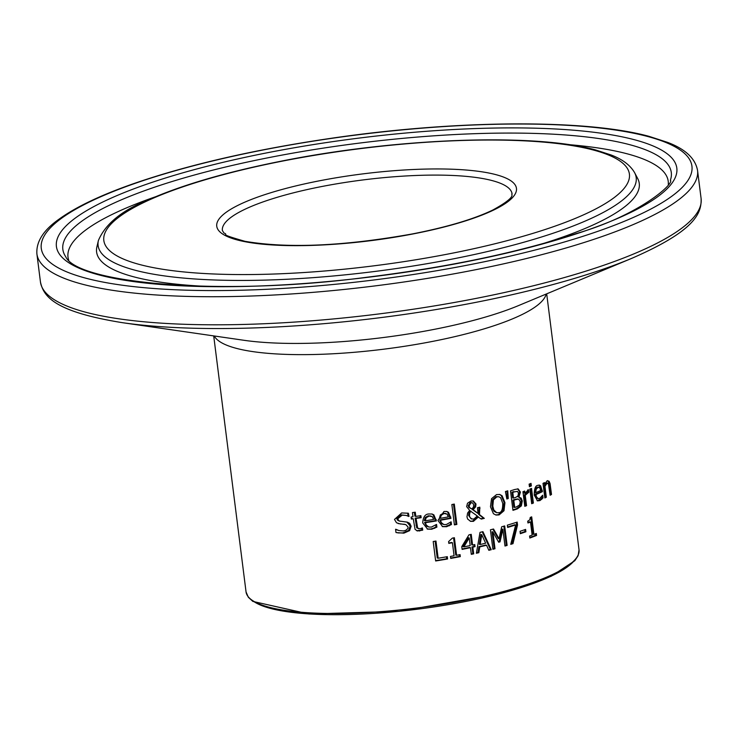 <?xml version="1.0" encoding="UTF-8"?>
<svg xmlns="http://www.w3.org/2000/svg" width="738" height="738" viewBox="0 0 738 738"><rect width="100%" height="100%" fill="white"/><g stroke="black" fill="none" stroke-linecap="round" stroke-linejoin="round"><path stroke-width="1.11" d="M535.474 533.805L535.659 535.225A166.142 36.992 172.8 0 1 529.773 537.495M530.862 517.181L533.011 534.183L533.906 534.413A167.821 37.37 -7.2 0 0 536.314 533.473L536.563 535.456L535.659 535.225M536.563 535.456A167.821 37.37 172.8 0 1 529.838 538.03L529.589 536.037A167.821 37.37 -7.2 0 0 532.135 535.096L530.484 522.043L529.589 521.803A166.142 36.992 172.8 0 1 527.873 522.449M530.484 522.043A167.821 37.37 172.8 0 1 527.938 522.984L527.716 521.203L529.764 519.847L530.262 517.412A167.821 37.37 -7.2 0 0 531.692 516.868L533.906 534.413M451.481 524.534L446.555 526.711L442.643 526.655L437.948 520.493L443.999 511.462L446.905 511.489L448.529 512.292L450.973 518.334A167.821 37.37 172.8 0 1 440.586 520.216L441.306 522.596L443.787 524.534L446.25 524.57L451.001 521.877A167.821 37.37 -7.2 0 0 451.139 521.858L451.481 524.534L450.614 524.312L445.678 526.48L442.21 526.526M448.529 512.292L447.652 512.061L450.106 518.104A166.142 36.992 172.8 0 1 439.7 519.986L441.527 523.639L443.787 524.534M446.462 511.397L447.652 512.061M450.973 518.334L450.106 518.104M440.586 520.216L439.7 519.986M450.383 522.486L450.614 524.312M447.08 514.128L444.11 513.51L441.232 515.198L440.346 514.967L439.461 518.104L440.346 518.334A167.821 37.37 -7.2 0 0 448.307 516.904L447.08 514.128M445.955 513.51L443.234 513.279L440.346 514.967M441.232 515.198L440.346 518.334M435.771 525.059L436.001 526.895L433.732 528.104L430.808 528.998L427.164 528.998M431.721 513.952L432.975 514.635L435.512 520.696A166.142 36.992 172.8 0 1 424.571 522.43L426.463 526.111L428.815 527.024L431.407 527.089L436.407 524.478A167.821 37.37 -7.2 0 0 436.555 524.45L436.896 527.135L436.001 526.895M431.158 516.056L428.317 515.788L425.282 517.43L424.332 520.548L425.245 520.797A167.821 37.37 -7.2 0 0 433.612 519.469L432.348 516.683L429.23 516.028L426.195 517.67L425.245 520.797M426.195 517.67L425.282 517.43M436.896 527.135L431.712 529.238L427.606 529.128L422.708 522.91C423.114 516.904 425.254 513.925 429.129 513.98L432.173 514.045L433.87 514.875L436.398 520.927A167.821 37.37 172.8 0 1 425.485 522.67L424.571 522.43M425.485 522.67L426.195 525.004L428.815 527.024M436.398 520.927L435.512 520.696M433.87 514.875L432.975 514.635M456.868 524.423A167.821 37.37 172.8 0 1 454.414 524.893L451.85 504.552A167.821 37.37 -7.2 0 0 454.294 504.072L456.868 524.423L456.001 524.192A166.142 36.992 172.8 0 1 454.368 524.515M453.483 504.229L456.001 524.192M406.85 522.043L410.19 525.982L408.658 530.382L402.893 532.891L398.511 532.956L395.983 532.513L395.577 529.275A167.821 37.37 -7.2 0 0 395.808 529.257L398.963 530.576L403.363 530.936L405.706 530.391L407.846 528.565L408.068 527.052L405.799 524.598L398.105 523.556M406.251 515.438L401.186 514.893L396.749 518.528L397.404 520.05L399.147 521.019L407.348 522.163L409.682 523.325L411.149 526.231L409.618 530.64L403.87 533.15L396.131 532.568M407.671 513.113L408.049 516.074M405.799 524.598L399.599 523.786M395.596 529.423L398.963 530.576M400.586 524.045L396.49 522.772L394.507 519.423L401.684 512.938L408.215 513.233M408.418 513.288L409.018 516.434L408.52 516.305M409.018 516.434A167.821 37.37 172.8 0 1 408.797 516.462L406.241 515.438L402.173 515.152L397.745 518.786L398.714 520.613L400.144 521.277M502.098 495.742L504.949 502.689L503.989 510.751L499.109 514.903L496.01 515.059L493.427 513.713L490.466 506.738L491.536 498.694L496.545 494.598L499.829 494.497L502.098 495.742L501.24 495.521L504.1 502.467L503.141 510.53L498.261 514.672L495.687 514.921M499.405 494.405L501.24 495.521M500.687 497.836L498.953 496.766L496.84 496.84L493.427 499.866L492.8 506.12L493.823 509.995L496.72 512.716L498.833 512.652C501.499 512.652 502.809 509.543 502.744 503.344L500.687 497.836M498.989 496.775L495.991 496.619L492.578 499.644L491.951 505.899L492.569 508.759L494.073 511.397L496.72 512.716M421.582 528.297L421.785 529.902L416.813 530.77M420.005 515.788L420.217 517.449A166.142 36.992 172.8 0 1 415.116 518.177L416.749 527.919L420.125 528.759L422.274 527.956A167.821 37.37 -7.2 0 0 422.431 527.938L422.708 530.152L421.785 529.902M414.378 512.31L414.857 516.139L415.798 516.388A167.821 37.37 -7.2 0 0 420.881 515.659L421.14 517.698L420.217 517.449M422.708 530.152L417.487 530.963L415.088 529.395L413.252 518.805L412.311 518.556A166.142 36.992 172.8 0 1 411.306 518.694M421.14 517.698A167.821 37.37 172.8 0 1 416.057 518.427L415.116 518.177M416.057 518.427L417.68 528.168L416.749 527.919M417.68 528.168L418.566 528.74M413.252 518.805A167.821 37.37 172.8 0 1 411.352 519.063L411.094 517.034A167.821 37.37 -7.2 0 0 412.994 516.775L412.468 512.578A167.821 37.37 -7.2 0 0 415.263 512.19L415.798 516.388M508.251 498.537A167.821 37.37 172.8 0 1 506.84 498.98L505.429 491.536A167.821 37.37 -7.2 0 0 507.753 490.825L508.251 498.537L507.393 498.316A166.142 36.992 172.8 0 1 506.748 498.519M506.923 491.084L507.393 498.316M472.052 502.698L470.198 502.467L468.187 505.742L468.888 507.403L471.877 508.999L473.501 507.006L473.676 504.82L472.818 503.076L471.047 502.698L469.045 505.964L469.737 507.624L471.877 508.999M470.106 510.862L468.999 512.504L468.602 515.438L471.167 518.851L473.833 519.063L477.32 515.973L470.106 510.862M479.036 507.375L478.63 514.349L483.455 518.141A166.142 36.992 172.8 0 1 480.881 518.768M472.957 500.918L475.152 503.805L474.792 506.619L472.292 509.451L477.975 513.427L477.495 507.735A167.821 37.37 -7.2 0 0 479.829 507.181L479.479 514.57L478.63 514.349M479.479 514.57L484.303 518.362A167.821 37.37 172.8 0 1 481.287 519.091L477.661 516.655L472.588 521.12L470.217 521.212M469.737 507.624L468.888 507.403M470.955 511.093L469.848 512.735L469.451 515.659L470.005 517.439L472.025 519.072M478.501 516.877L473.436 521.342L470.641 521.351L467.661 519.072L466.969 516.849L467.615 513.03L469.663 510.419L466.637 506.619L467.514 503.233L470.927 501.028L473.39 501.01L476.001 504.026L475.641 506.84L473.141 509.672L472.292 509.451M473.141 509.672L477.975 513.427M484.303 518.362L483.455 518.141M528.722 492.301L525.253 495.309L526.563 505.678A167.821 37.37 172.8 0 1 524.783 506.333L522.938 491.711A167.821 37.37 -7.2 0 0 524.718 491.056L524.995 493.233L528.491 489.709L528.814 492.274A167.821 37.37 172.8 0 1 528.722 492.301L526.886 492.32L524.367 495.069L525.677 505.438A166.142 36.992 172.8 0 1 524.718 505.798M528.814 492.274L527.919 492.034A166.142 36.992 172.8 0 1 527.827 492.071M525.253 495.309L524.367 495.069M526.563 505.678L525.677 505.438M527.652 489.958L527.919 492.034M524.995 493.233L524.109 493.002L523.906 491.36M519.266 497.098L521.397 500.742L520.456 505.678L516.425 508.703A166.142 36.992 172.8 0 1 512.901 509.857M517.615 488.805L519.57 491.877L518.076 496.849L521.176 498.104L522.273 500.973L521.332 505.908L520.456 505.678M518.528 499.119L516.056 499.534A167.821 37.37 172.8 0 1 513.796 500.281L514.709 507.476A167.821 37.37 -7.2 0 0 516.323 506.951L519.589 504.995L520.281 501.785L518.713 499.165M517.845 498.934L515.189 499.312A166.142 36.992 172.8 0 1 512.928 500.05L513.842 507.255L514.709 507.476M514.718 491.794L517.467 491.388L514.718 491.794A167.821 37.37 172.8 0 1 512.799 492.421L513.519 498.122A167.821 37.37 -7.2 0 0 515.788 497.375L517.975 495.964L518.473 493.168L517.467 491.388M513.851 491.563A166.142 36.992 172.8 0 1 511.941 492.191L512.661 497.892L513.519 498.122M512.799 492.421L511.941 492.191M513.796 500.281L512.928 500.05M521.332 505.908L517.292 508.925A167.821 37.37 172.8 0 1 512.965 510.336L510.502 490.862A167.821 37.37 -7.2 0 0 514.506 489.562L517.956 488.897M518.224 488.953L520.447 492.108L518.934 496.988L518.058 496.757M531.351 485.945A167.821 37.37 172.8 0 1 529.432 486.711L529.109 484.156A167.821 37.37 -7.2 0 0 531.028 483.381L531.351 485.945L530.447 485.705A166.142 36.992 172.8 0 1 529.358 486.139M530.198 483.722L530.447 485.705M530.705 488.759L532.485 502.799A166.142 36.992 172.8 0 1 531.618 503.15M533.389 503.039A167.821 37.37 172.8 0 1 531.692 503.713L529.847 489.1A167.821 37.37 -7.2 0 0 531.545 488.418L533.389 503.039L532.485 502.799M447.597 558.98A167.821 37.37 172.8 0 1 435.651 560.981L433.197 541.507A167.821 37.37 -7.2 0 0 435.974 541.055L438.151 558.232A167.821 37.37 -7.2 0 0 447.311 556.673L447.597 558.98L446.721 558.749A166.142 36.992 172.8 0 1 435.604 560.612M446.472 556.821L446.721 558.749M438.151 558.232L437.247 557.993L435.125 541.194M541.932 496.406L542.089 497.633L540.806 499.1L537.098 500.724M539.072 485.06L541.48 491.397A166.142 36.992 172.8 0 1 535.013 494.312L536.341 497.846L538.177 498.62L539.746 498.427L542.615 495.244A167.821 37.37 -7.2 0 0 542.698 495.198L543.039 497.882L542.089 497.633M538.851 487.532L536.95 487.191L535.198 489.174L534.773 492.44L535.696 492.68A167.821 37.37 -7.2 0 0 540.686 490.466L539.792 487.781L538.113 487.015M539.792 487.781L537.882 487.44L536.12 489.423L535.696 492.68M536.12 489.423L535.198 489.174M543.039 497.882L540.041 500.558L537.541 500.881L534.238 495.087C534.238 488.888 535.391 485.65 537.716 485.373L539.303 485.078L540.613 485.779L542.43 491.646A167.821 37.37 172.8 0 1 535.936 494.561L535.013 494.312M535.936 494.561L536.471 496.831L538.177 498.62M542.43 491.646L541.48 491.397M540.613 485.779L539.672 485.53M472.846 547.144L473.695 553.832A167.821 37.37 172.8 0 1 471.305 554.349L470.457 547.661A167.821 37.37 172.8 0 1 462.117 549.386L461.767 546.646L468.953 534.847A167.821 37.37 -7.2 0 0 471.231 534.358L472.578 545.041A167.821 37.37 -7.2 0 0 474.774 544.561L475.041 546.655A167.821 37.37 172.8 0 1 472.846 547.144L471.997 546.913L472.846 553.611A166.142 36.992 172.8 0 1 471.259 553.952M475.041 546.655L474.183 546.434A166.142 36.992 172.8 0 1 471.997 546.913M473.695 553.832L472.846 553.611M470.457 547.661L469.608 547.43A166.142 36.992 172.8 0 1 462.071 548.998M463.861 546.886A167.821 37.37 -7.2 0 0 470.198 545.557L469.23 537.956L463.861 546.886L463.003 546.655L468.381 537.725L469.23 537.956M473.971 544.736L474.183 546.434M472.578 545.041L471.73 544.819L470.429 534.533M547.744 480.623L549.081 483.362L550.502 494.211A166.142 36.992 172.8 0 1 550.041 494.478M543.611 483.058L543.721 483.99L544.69 484.239L547.033 480.862L549.072 481.204L550.059 483.51L551.507 494.478L550.502 494.211M547.411 483.528L545.972 483.141L543.989 486.056L545.364 496.978A166.142 36.992 172.8 0 1 544.764 497.283M551.507 494.478A167.821 37.37 172.8 0 1 550.142 495.244L548.408 483.787L546.959 483.399L544.958 486.314L546.332 497.237A167.821 37.37 172.8 0 1 544.847 497.965L543.002 483.353A167.821 37.37 -7.2 0 0 544.487 482.615L544.69 484.239M546.332 497.237L545.364 496.978M544.958 486.314L543.989 486.056M548.408 483.787L545.972 483.141M491.268 549.709A167.821 37.37 172.8 0 1 488.833 550.308L486.563 545.253A167.821 37.37 172.8 0 1 479.783 546.867L478.833 552.688A167.821 37.37 172.8 0 1 476.388 553.242L480.014 532.366A167.821 37.37 -7.2 0 0 482.92 531.674L491.268 549.709L490.419 549.478A166.142 36.992 172.8 0 1 488.657 549.921M482.255 531.84L490.419 549.478M480.161 544.506A167.821 37.37 -7.2 0 0 485.641 543.205L481.748 534.69L480.161 544.506L479.313 544.284L480.899 534.46L481.748 534.69M478.833 552.688L477.984 552.467A166.142 36.992 172.8 0 1 476.462 552.808M479.783 546.867L478.934 546.646L477.984 552.467M486.563 545.253L485.715 545.031A166.142 36.992 172.8 0 1 478.934 546.646M459.239 554.782L459.442 556.378A166.142 36.992 172.8 0 1 450.66 558.039M453.566 537.891L455.733 555.059L456.601 555.29A167.821 37.37 -7.2 0 0 460.06 554.616L460.309 556.609L459.442 556.378M460.309 556.609A167.821 37.37 172.8 0 1 450.715 558.417L450.457 556.434A167.821 37.37 -7.2 0 0 454.073 555.769L452.422 542.716L451.545 542.485A166.142 36.992 172.8 0 1 448.759 542.993M452.422 542.716A167.821 37.37 172.8 0 1 448.815 543.38L448.584 541.591L452.348 538.122A167.821 37.37 -7.2 0 0 454.387 537.734L456.601 555.29M502.864 529.247L500.023 541.858A167.821 37.37 172.8 0 1 498.676 542.227L492.892 531.969L495.004 548.74A167.821 37.37 172.8 0 1 492.892 549.293L490.429 529.81A167.821 37.37 -7.2 0 0 493.519 529.008L499.072 538.74L501.674 526.794A167.821 37.37 -7.2 0 0 504.672 525.936L507.126 545.41A167.821 37.37 172.8 0 1 504.986 546.028L502.864 529.247L502.015 529.026L499.174 541.637A166.142 36.992 172.8 0 1 498.454 541.83M507.126 545.41L506.277 545.188A166.142 36.992 172.8 0 1 504.921 545.576M500.023 541.858L499.174 541.637M492.892 531.969L492.043 531.738L494.165 548.519A166.142 36.992 172.8 0 1 492.836 548.86M495.004 548.74L494.165 548.519M503.879 526.166L506.277 545.188M499.072 538.74L498.224 538.509L492.901 529.174M516.36 522.347L516.665 524.783L512.126 543.445A166.142 36.992 172.8 0 1 510.88 543.823M515.659 524.958A167.821 37.37 172.8 0 1 507.633 527.439L507.347 525.152A167.821 37.37 -7.2 0 0 517.163 522.089L517.532 525.013L512.984 543.666A167.821 37.37 172.8 0 1 510.742 544.349L515.659 524.958L514.801 524.727A166.142 36.992 172.8 0 1 507.578 526.978M517.532 525.013L516.665 524.783M512.984 543.666L512.126 543.445M525.899 531.775A167.821 37.37 172.8 0 1 520.345 533.685L520.05 531.314A167.821 37.37 -7.2 0 0 525.594 529.414L525.899 531.775L525.022 531.545A166.142 36.992 172.8 0 1 520.281 533.187M524.783 529.7L525.022 531.545M446.555 526.711L445.678 526.48M450.807 516.987L449.931 516.757M449.331 525.779L448.455 525.548M444.11 513.51L443.234 513.279M429.23 516.028L428.317 515.788M434.627 528.343L433.732 528.104M431.712 529.238L430.808 528.998M436.232 519.589L435.337 519.349M402.173 515.152L401.186 514.893M397.745 518.786L396.749 518.528M411.149 526.231L410.19 525.982M409.618 530.64L408.658 530.382M403.87 533.15L402.893 532.891M404.876 524.423L403.898 524.165M504.949 502.689L504.1 502.467M503.989 510.751L503.141 510.53M499.109 514.903L498.261 514.672M496.84 496.84L495.991 496.619M493.427 499.866L492.578 499.644M492.8 506.12L491.951 505.899M416.933 525.382L415.992 525.133M419.71 531L418.778 530.751M469.045 505.964L468.187 505.742M471.047 502.698L470.198 502.467M469.451 515.659L468.602 515.438M469.848 512.735L468.999 512.504M476.001 504.026L475.152 503.805M475.641 506.84L474.792 506.619M473.436 521.342L472.588 521.12M479.986 508.445L479.137 508.224M527.781 492.55L526.886 492.32M516.056 499.534L515.189 499.312M520.447 492.108L519.57 491.877M522.273 500.973L521.397 500.742M517.292 508.925L516.425 508.703M537.882 487.44L536.95 487.191M541.747 499.349L540.806 499.1M540.041 500.558L539.109 500.318M542.255 490.309L541.305 490.06M550.317 484.995L549.312 484.728M214.269 335.984A167.821 37.37 -7.2 0 0 384.526 349.092A167.821 37.37 -7.2 0 0 546.166 294.056M546.692 293.835L579.035 549.856A167.821 37.37 172.8 0 1 417.228 607.955A167.821 37.37 172.8 0 1 246.049 591.922L213.706 335.901M252.461 600.492A166.142 36.992 -7.2 0 0 417.385 609.21A166.142 36.992 -7.2 0 0 574.957 559.755M492.08 180.57A146.004 32.509 172.8 0 1 512.08 193.873C510.161 194.371 518.869 195.699 492.763 210.053C473.741 219.186 446.942 227.147 412.358 233.937C343.742 246.169 287.958 248.632 244.998 241.317C215.773 232.977 230.118 235.44 223.882 232.977L222.378 230.468A146.004 32.509 172.8 0 1 327.146 185.506A146.004 32.509 172.8 0 1 492.08 180.57M495.77 174.611A151.041 33.625 -7.2 0 0 236.132 206.271A151.041 33.625 -7.2 0 0 367.93 241.022A151.041 33.625 -7.2 0 0 495.77 174.611M593.112 149.962A264.868 58.975 172.8 0 1 368.917 266.446A264.868 58.975 172.8 0 1 137.803 205.496A264.868 58.975 172.8 0 1 593.112 149.962M647.023 136.318A327.921 73.016 172.8 0 1 369.47 280.523A327.921 73.016 172.8 0 1 83.339 205.063A327.921 73.016 172.8 0 1 647.023 136.318M36.9 253.9A332.949 74.132 -7.2 0 0 376.518 285.717A332.949 74.132 -7.2 0 0 697.548 170.441C695.344 158.476 685.399 149.131 667.705 142.416L648.923 136.318C585.382 118.956 455.807 119.943 330.744 138.357C253.402 149.74 187.212 165.008 132.176 184.149C100.082 195.469 75.737 207.12 59.132 219.112C43.477 230.09 36.061 241.686 36.9 253.9L40.452 281.981C43.533 296.344 53.948 311.676 122.49 322.69A329.637 73.394 -7.2 0 0 631.765 258.346C695.408 230.634 701.681 213.199 701.1 198.522A332.949 74.132 172.8 0 1 380.061 313.798A332.949 74.132 172.8 0 1 40.452 281.981M633.997 139.62A312.681 69.621 -7.2 0 0 96.503 205.173A312.681 69.621 -7.2 0 0 369.341 277.119A312.681 69.621 -7.2 0 0 633.997 139.62M631.765 258.346L518.528 305.587A177.757 39.575 172.8 0 1 243.909 340.283L122.49 322.69M98.412 240.459A271.178 60.378 -7.2 0 0 374.719 271.473A271.178 60.378 -7.2 0 0 634.634 172.72C630.317 165.22 622.475 159.307 611.101 154.98L595.649 149.971C533.971 132.785 395.014 138.098 279.693 161.465C225.477 172.323 181.659 185.137 148.237 199.915C122.139 210.229 105.534 223.743 98.412 240.459L96.899 246.852A273.484 60.894 -7.2 0 0 205.127 286.335M542.67 243.697A273.484 60.894 -7.2 0 0 637.687 178.531L634.634 172.72M629.293 144.574A306.648 68.274 172.8 0 1 670.353 180.303C674.772 183.042 640.501 215.026 575.88 233.688C516.775 252.811 447.311 267.313 367.496 277.165C218.799 296.99 77.121 282.885 65.691 256.686A306.648 68.274 172.8 0 1 266.704 158.043A306.648 68.274 172.8 0 1 629.293 144.574M668.287 184.38A302.488 67.352 -7.2 0 0 626.783 153.707A302.488 67.352 -7.2 0 0 568.564 144.62M155.423 196.806A302.488 67.352 -7.2 0 0 68.708 260.127M546.812 482.956L547.799 483.215M579.035 549.856L578.112 555.686L574.819 560.714L551.138 576.304L501.111 593.435L399.249 611.322L308.982 613.998L252.885 601.424L248.337 597.273L246.049 591.922M697.548 170.441L701.1 198.522"/></g></svg>
